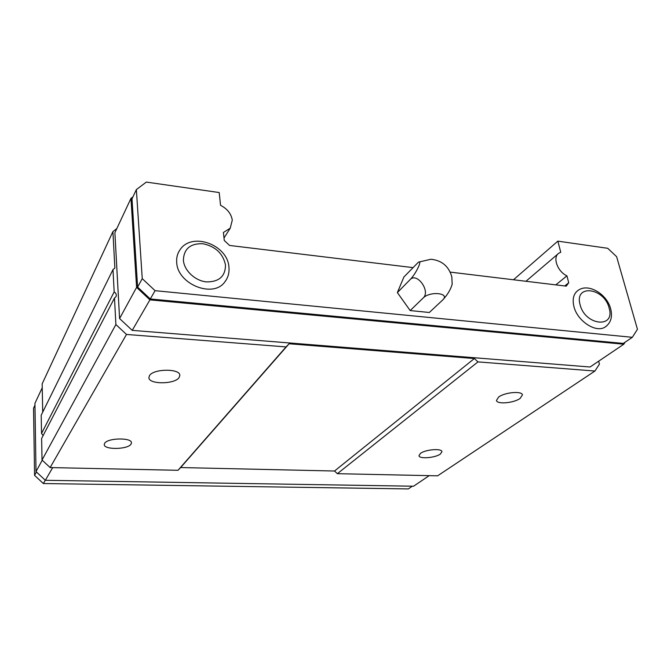 <?xml version="1.0" encoding="UTF-8"?>
<svg xmlns="http://www.w3.org/2000/svg" width="671" height="671" viewBox="0 0 671 671"><rect width="100%" height="100%" fill="white"/><g stroke="black" fill="none" stroke-linecap="round" stroke-linejoin="round"><path stroke-width="1.01" d="M429.205 475.638L413.554 486.215L45.343 480.293L52.682 467.62M41.535 433.458L114.171 291.893L112.988 269.591L41.199 415.206L41.535 433.458L43.12 435.588M42.701 412.162L42.164 383.829L112.913 231.612L116.804 228.593M334.519 471.017L180.642 467.553L289.109 343.77L474.38 358.524L334.519 471.017L337.362 473.684L437.618 475.823L594.934 371.029L599.429 364.143L598.649 361.208M180.642 467.553L178.008 470.296L50.124 467.57L42.03 460.012L41.627 438.457L114.489 298.016L115.915 296.808C116.762 294.946 116.184 293.311 114.171 291.893M45.343 480.293L36.016 471.596L34.934 403.338L42.239 387.754M36.016 471.596L42.239 460.205M289.109 343.77L286.056 346.915L126.484 334.452L115.89 324.538L42.03 460.012M126.484 334.452L50.124 467.57M286.056 346.915L178.008 470.296M112.988 269.591L114.867 268.073L112.913 231.612M513.491 279.765L557.844 241.141L607.733 248.295L616.624 256.691L637.45 329.293L632.342 337.312L155.085 290.677L142.244 278.641L136.364 189.591L146.32 182.084L219.207 192.543L220.549 205.318C227.318 208.798 231.227 213.755 232.275 220.172L230.237 228.19L223.418 232.476L224.265 240.478L229.557 245.452L412.967 267.612M131.013 444.168L131.457 442.801C131.885 437.417 107.536 437.844 104.626 443.33L104.248 444.571C103.955 449.973 127.817 449.553 131.013 444.168M179.157 377.488L179.836 375.307C180.088 368.371 153.315 368.614 149.465 375.668L148.887 377.647C148.786 384.609 174.946 384.399 179.157 377.488M474.38 358.524L477.97 361.895L337.362 473.684M115.89 324.538L114.489 298.016M440.369 454.041L441.954 451.65C441.778 448.153 425.397 449.478 420.457 453.403L418.972 455.71C419.199 459.19 435.253 457.924 440.369 454.041M520.159 398.389L522.441 394.884C521.979 390.748 504.651 392.317 498.595 397.073L496.456 400.444C496.959 404.571 513.894 403.086 520.159 398.389M477.97 361.895L594.934 371.029M412.346 486.19L408.312 488.916L43.355 483.539L34.573 475.353L33.55 408.186L34.967 405.175M34.573 475.353L36.419 471.973M43.355 483.539L45.267 480.235M132.229 330.375L119.581 318.54L114.892 232.686L130.971 198.373L136.59 287.381L149.918 299.862L132.229 330.375L590.061 367.003L623.804 344.215L625.078 342.227M130.971 198.373L132.933 196.88M136.364 189.591L132.002 198.868L137.622 287.096L150.287 298.964L623.317 343.418L632.342 337.312M149.918 299.862L623.804 344.215M605.066 327.087C610.853 323.003 612.715 316.905 610.669 308.786C607.02 294.275 588.534 282.776 578.192 290.3C573.613 293.596 572.178 298.956 573.881 306.395C577.169 320.931 595.856 333.261 605.066 327.087L606.559 326.022M557.844 241.141L560.755 252.254L558.8 253.227C552.35 257.228 557.391 271.495 566.92 275.84L568.723 282.768L566.232 286.14L450.216 272.116M224.743 282.038C228.09 277.727 229.482 272.736 228.928 267.058C227.628 244.571 191.336 231.336 179.761 250.174C177.379 253.713 176.364 257.781 176.699 262.378C177.345 284.202 213.143 298.52 224.743 282.038L226.303 279.773M397.366 292.598L410.35 279.371C416.33 273.282 423.057 258.545 418.1 262.504L403.908 276.98L397.366 292.598L410.174 310.564L429.323 312.485L442.91 299.769C447.641 294.569 450.727 289.377 452.17 284.194L452.237 283.565M136.59 287.381L119.581 318.54M142.244 278.641L137.622 287.096M155.085 290.677L150.287 298.964M410.35 279.371C417.144 272.451 430.413 290.904 423.476 297.689L410.174 310.564M423.476 297.689C430.514 290.946 450.048 293.118 442.91 299.769M568.723 282.768L564.756 285.955M452.17 284.194L451.818 276.871C448.849 266.32 441.895 260.449 430.958 259.249L418.88 262.051M566.92 275.84L555.823 284.881M183.393 260.264C184.173 270.572 195.11 280.822 206.475 281.912C219.081 281.954 225.414 276.309 225.49 264.978C223.007 253.47 215.458 246.383 202.827 243.707C190.296 243.347 183.82 248.866 183.393 260.264M609.092 307.955C604.202 287.591 574.057 283.816 580.096 304.709C585.045 325.737 615.684 328.765 609.092 307.955M557.978 253.923L525.955 281.266M230.237 228.19L224.005 237.979"/></g></svg>

